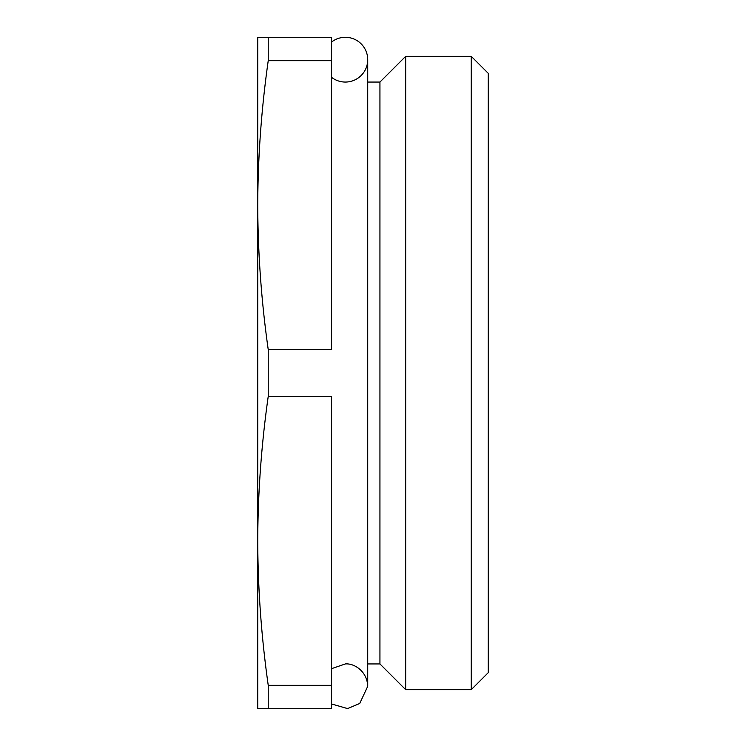 <?xml version="1.0" encoding="UTF-8"?>
<svg xmlns="http://www.w3.org/2000/svg" width="746" height="746" viewBox="0 0 746 746"><rect width="100%" height="100%" fill="white"/><g stroke="black" fill="none" stroke-linecap="round" stroke-linejoin="round"><path stroke-width="1.12" d="M268.234 708.7L268.234 685.322C261.398 637.168 257.902 589.004 257.743 540.85L257.743 708.7L331.597 708.7L331.597 685.322L268.234 685.322L268.234 708.7L257.743 708.7L257.743 205.15C257.902 156.996 261.398 108.832 268.234 60.678L268.234 37.3L257.743 37.3L257.743 205.15L257.743 37.3L268.234 37.3L268.234 60.678L331.597 60.678L331.597 37.3L268.234 37.3L331.597 37.3L331.597 349.622L268.234 349.622C261.398 301.468 257.902 253.304 257.743 205.15L257.743 540.85C257.902 492.696 261.398 444.532 268.234 396.378L268.234 349.622L268.234 396.378L331.597 396.378L331.597 708.7L268.234 708.7M488.257 672.668L471.248 689.677L488.257 672.668L488.257 73.332L488.257 672.668L488.257 73.332L471.248 56.323L405.675 56.323L379.938 82.06L367.722 82.06L379.938 82.06L379.938 663.94L379.938 82.06L405.675 56.323L405.675 689.677L405.675 56.323L471.248 56.323L471.248 689.677L471.248 56.323M268.234 349.622L331.597 349.622L331.597 60.678L268.234 60.678C261.398 108.832 257.902 156.996 257.743 205.15C257.902 253.304 261.398 301.468 268.234 349.622M268.234 685.322L331.597 685.322L331.597 396.378L268.234 396.378C261.398 444.532 257.902 492.696 257.743 540.85C257.902 589.004 261.398 637.168 268.234 685.322M345.342 82.06A22.38 22.38 0 0 1 331.597 77.342A22.38 22.38 0 0 0 366.51 52.416A22.38 22.38 0 0 0 331.597 42.018A22.38 22.38 0 0 1 366.51 52.416A22.38 22.38 0 0 1 345.342 82.06M367.722 663.94L379.938 663.94L405.675 689.677L471.248 689.677M331.597 668.658L345.342 663.94C353.94 663.091 367.228 671.102 367.722 686.32L367.722 59.68M331.597 703.982L347.589 708.588L359.721 703.478L367.722 686.32"/></g></svg>
